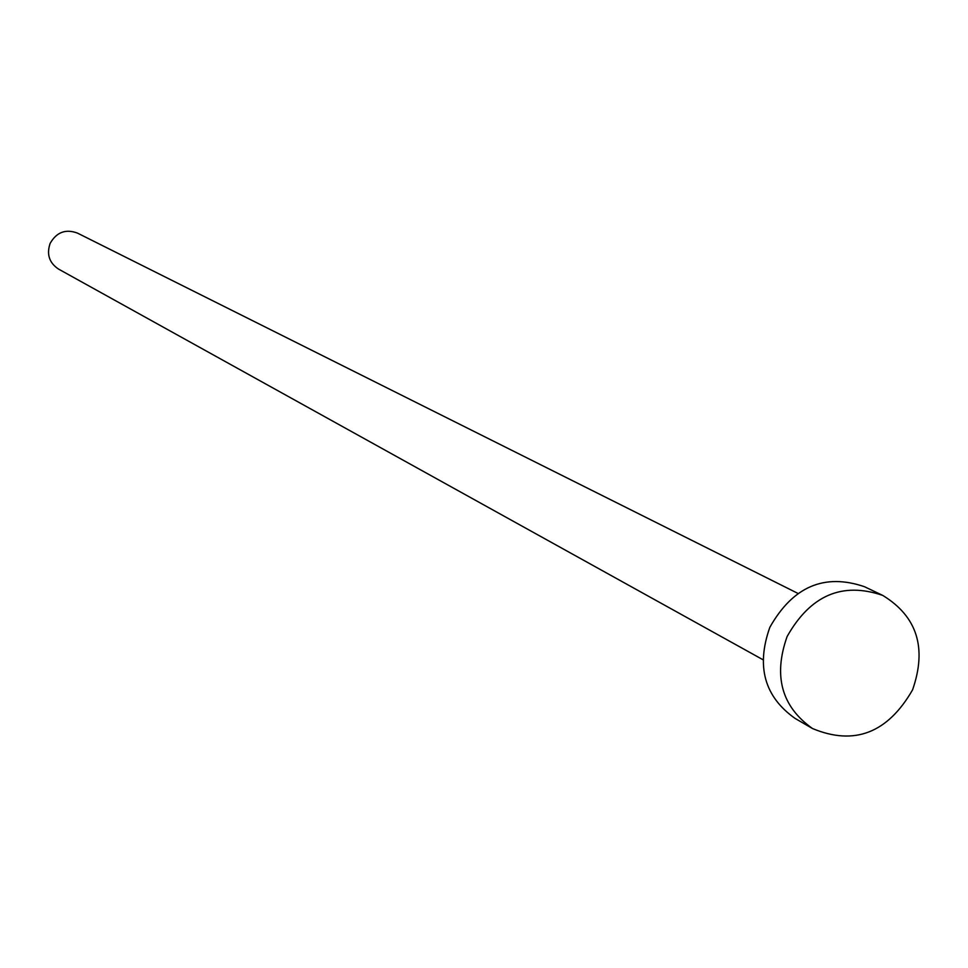 <?xml version="1.0" encoding="UTF-8"?>
<svg xmlns="http://www.w3.org/2000/svg" width="968" height="968" viewBox="0 0 968 968"><rect width="100%" height="100%" fill="white"/><g stroke="black" fill="none" stroke-linecap="round" stroke-linejoin="round"><path stroke-width="1.45" d="M762.929 659.704L58.491 269.056C49.223 262.812 46.44 254.257 50.13 243.404C56.531 232.175 65.63 228.738 77.452 233.094L797.886 593.384M812.539 728.553L795.079 718.413C764.43 696.742 756.008 666.383 769.838 627.325C792.852 586.548 824.397 573.02 864.485 586.717L882.719 595.393C917.168 616.483 927.126 647.967 912.57 689.857C887.704 733.03 854.369 745.929 812.539 728.553C781.6 706.676 773.13 675.991 787.117 636.508C810.385 595.272 842.257 581.574 882.719 595.393"/></g></svg>
